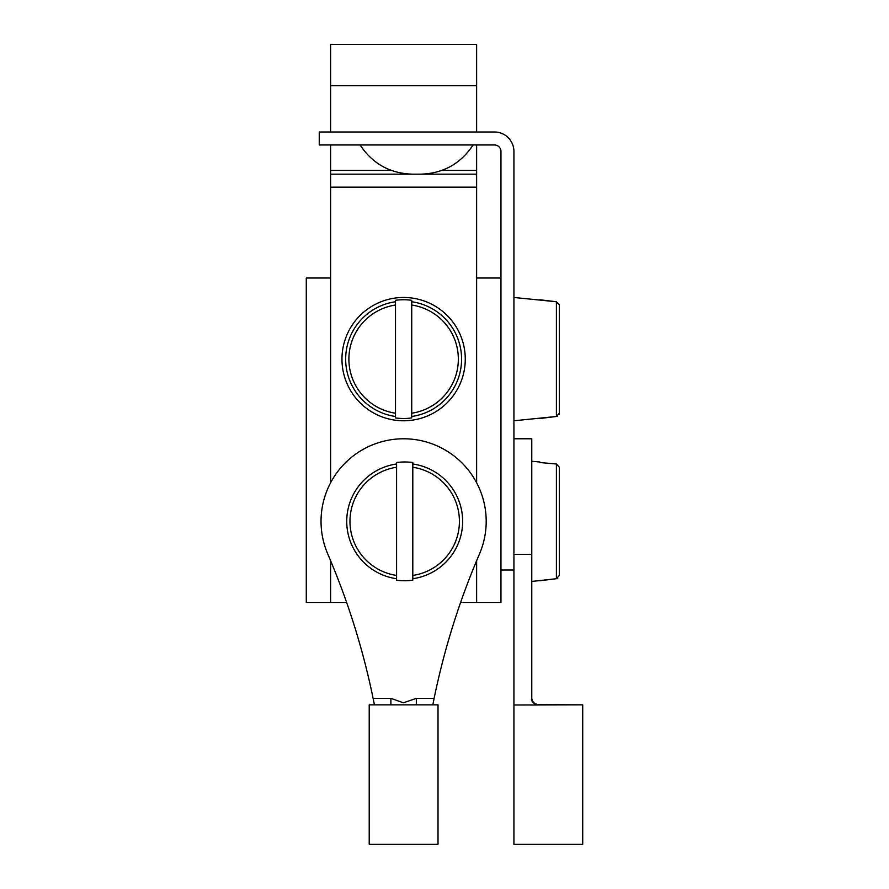 <?xml version="1.0" encoding="UTF-8"?>
<svg xmlns="http://www.w3.org/2000/svg" width="889" height="889" viewBox="0 0 889 889"><rect width="100%" height="100%" fill="white"/><g stroke="black" fill="none" stroke-linecap="round" stroke-linejoin="round"><path stroke-width="1.33" d="M460.602 602.475L500.963 602.475L500.963 278.001L476.626 278.001M330.608 278.001L306.283 278.001L306.283 602.475L330.608 602.475L330.608 560.703M330.608 131.994L330.608 44.45L476.626 44.45L476.626 131.994M476.626 144.974L476.626 170.432L441.822 170.432M391.371 170.432L330.608 170.432L330.608 144.974M476.626 482.76L476.626 174.177L330.608 174.177L330.608 482.76M346.632 602.475L330.608 602.475M476.626 602.475L476.626 560.703M476.626 174.177L476.626 170.432M330.608 170.432L330.608 174.177M500.963 570.027L513.931 570.027L513.931 151.463A19.469 19.469 0 0 0 494.473 131.994L319.251 131.994L319.251 144.974L494.473 144.974A6.49 6.49 0 0 1 500.963 151.463L500.963 278.001M403.617 418.497A59.374 59.374 0 0 0 411.729 417.941L411.729 300.304A59.374 59.374 0 0 0 395.505 300.304L395.505 417.941A59.374 59.374 0 0 0 403.617 418.497M403.617 420.775A61.652 61.652 0 0 0 465.269 359.123A61.652 61.652 0 0 0 403.617 297.471A61.652 61.652 0 0 0 341.965 359.123A61.652 61.652 0 0 0 403.617 420.775M411.729 416.485L411.729 413.218A54.696 54.696 0 0 0 411.729 305.027L411.729 301.76A57.929 57.929 0 0 1 411.729 416.485M395.505 301.76L395.505 305.027A54.696 54.696 0 0 0 395.505 413.218L395.505 416.485A57.929 57.929 0 0 1 395.505 301.76M539.89 462.536L556.403 463.991L559.359 467.258L559.359 575.45L556.403 578.717L531.778 581.439M539.89 461.98L531.778 461.269M559.359 575.45L559.359 467.258M539.89 580.728L556.403 578.717L556.403 463.991L549.191 463.358M556.959 578.617L557.803 578.25M404.695 580.728A59.374 59.374 0 0 0 412.807 580.173L412.807 462.536A59.374 59.374 0 0 0 396.583 462.536L396.583 580.173A59.374 59.374 0 0 0 404.695 580.728M412.807 578.717L412.807 575.45A54.696 54.696 0 0 0 412.807 467.258L412.807 463.991A57.929 57.929 0 0 1 412.807 578.717M396.583 463.991L396.583 467.258A54.696 54.696 0 0 0 396.583 575.45L396.583 578.717A57.929 57.929 0 0 1 396.583 463.991M369.224 844.361L369.224 704.844L438.01 704.844L438.01 844.361L369.224 844.361M374.413 704.844L373.113 698.354A745.627 745.627 0 0 0 327.752 553.969A82.577 82.577 0 0 1 403.617 438.777A82.577 82.577 0 0 1 479.482 553.969A745.627 745.627 0 0 0 434.121 698.354L432.821 704.844M373.113 698.354L390.893 698.354L403.406 702.81L416.341 698.354L416.341 704.844M390.893 698.354L390.893 704.844M531.778 698.276A6.49 6.49 180 0 0 537.623 704.733L564.548 704.844L536.945 704.777M513.931 570.027L513.931 844.361L582.717 844.361L582.717 704.844L537.767 704.655M513.931 704.999L582.717 704.844M513.931 521.821L513.931 438.777L531.778 438.777L531.778 698.421A6.49 6.49 180 0 0 538.267 704.91L538.267 704.999C534.3 704.588 532.144 702.432 531.778 698.521M530.155 704.999L538.267 704.999M531.778 698.176C532.133 702.088 534.3 704.255 538.267 704.677L538.267 704.766A6.49 6.49 180 0 1 537.623 704.733L533.689 702.877L531.978 699.876M539.89 418.497L556.403 416.485L513.931 420.775M539.89 299.749L556.403 301.76L513.931 297.471M559.359 413.218L559.359 305.027L559.359 413.218L556.403 416.485L556.403 301.76L559.359 305.027M559.359 304.983L559.27 304.26M556.681 416.452L557.325 416.263M559.17 414.341L559.325 413.696M476.626 85.666L330.608 85.666M476.626 187.157L330.608 187.157M416.341 698.354L434.121 698.354M513.931 554.392L531.778 554.392M473.081 144.974C460.646 163.754 443.178 173.488 420.664 174.177M360.112 144.974C372.547 163.754 390.015 173.488 412.529 174.177M536.234 704.588L537.623 704.733M538.245 704.91C532.811 702.866 530.655 700.699 531.778 698.421"/></g></svg>
